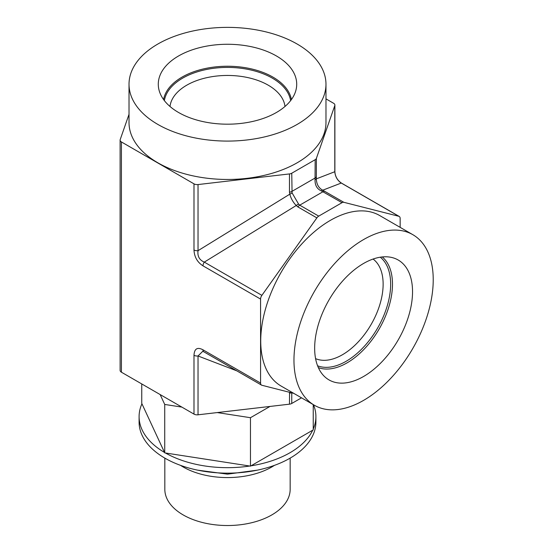 <?xml version="1.0" encoding="UTF-8"?>
<svg xmlns="http://www.w3.org/2000/svg" width="553" height="553" viewBox="0 0 553 553"><rect width="100%" height="100%" fill="white"/><g stroke="black" fill="none" stroke-linecap="round" stroke-linejoin="round"><path stroke-width="0.83" d="M121.418 141.948L121.418 372.204A4.479 2.585 180 0 1 120.112 370.372L120.112 140.123A4.479 2.585 0 0 0 121.418 141.948L193.992 183.845A4.479 2.585 0 0 0 198.036 184.557L289.475 173.925A4.479 2.585 0 0 0 291.756 173.22L315.162 159.706A4.479 2.585 0 0 0 316.385 158.386L334.793 105.595A4.479 2.585 0 0 0 334.883 105.091A4.479 2.585 0 0 0 333.57 103.259L325.973 98.869M121.418 372.204L193.992 414.1A4.479 2.585 180 0 0 198.036 414.805L289.475 404.174A4.479 2.585 180 0 0 291.756 403.469L301.516 397.835M160.135 394.552L164.725 404.443L181.861 407.098M217.246 412.573L250.468 417.709L269.988 406.441M141.748 383.934L141.748 403.365L164.725 452.872L164.725 404.443M141.941 403.78A88.404 51.042 0 0 0 139.093 416.63A88.404 51.042 0 0 0 164.531 452.458M164.725 452.872L250.468 466.138L312.721 430.199A88.404 51.042 180 0 1 290.007 452.72A88.404 51.042 0 0 1 250.993 465.833M165.437 452.983A88.404 51.042 0 0 0 249.756 466.027M313.461 404.727A88.404 51.042 180 0 1 315.901 416.63A88.404 51.042 180 0 1 313.24 429.052M139.093 416.63L139.093 422.112A88.404 51.042 0 0 0 193.668 469.269A88.404 51.042 0 0 0 290.007 458.202A88.404 51.042 180 0 0 315.901 422.112L315.901 416.63M312.721 430.199L313.24 429.895L313.24 404.602M274.44 465.363A62.669 36.18 180 0 1 271.806 466.981A62.669 36.18 0 0 1 180.548 465.363M164.829 458.112L164.829 489.343A62.669 36.18 0 0 0 203.511 522.772A62.669 36.18 0 0 0 271.806 514.926A62.669 36.18 180 0 0 290.159 489.343L290.159 458.112M169.999 106.473A57.63 33.27 0 0 1 207.257 77.572A57.63 33.27 0 0 1 268.246 85.197A57.63 33.27 180 0 1 284.995 106.473M373.081 259.046A57.63 33.27 -60 0 1 383.132 284.187A57.63 33.27 120 0 1 359.243 340.821A57.63 33.27 120 0 1 315.583 358.634M318.355 367.641A64.238 37.092 120 0 0 366.549 346.544A64.238 37.092 120 0 0 392.485 284.187A64.238 37.092 -60 0 0 382.268 256.945M412.538 291.708A69.215 39.961 120 0 0 392.609 257.698A69.215 39.961 120 0 0 341.512 282.279A69.215 39.961 120 0 0 314.657 348.217A69.215 39.961 120 0 0 324.182 376.22A69.215 39.961 120 0 0 378.86 364.842A69.215 39.961 120 0 0 412.538 291.708M363.598 239.56A98.475 56.855 120 0 0 299.263 326.332A98.475 56.855 120 0 0 314.36 405.245A98.475 56.855 120 0 0 363.598 400.365A98.475 56.855 120 0 0 427.925 313.592A98.475 56.855 120 0 0 412.828 234.679A98.475 56.855 120 0 0 363.598 239.56M412.828 234.679L379.6 215.49A98.475 56.855 -60 0 0 330.362 220.371A98.475 56.855 120 0 0 266.028 307.15A98.475 56.855 120 0 0 281.124 386.056L314.36 405.245M400.151 227.359L400.151 218.497A4.479 2.585 120 0 0 399.225 216.444A4.479 2.585 120 0 0 398.837 216.292L343.848 202.308A4.479 2.585 120 0 0 342.003 202.688L318.722 216.126A4.479 2.585 120 0 0 316.869 217.882L261.887 295.357A4.479 2.585 120 0 0 260.574 299.083L260.574 383.056A4.479 2.585 120 0 0 261.5 385.102A4.479 2.585 120 0 0 261.887 385.261L293.802 393.377M260.574 299.083L202.986 265.834A4.479 2.585 -60 0 1 204.306 262.115C199.398 260.055 197.31 256.246 198.036 250.682L198.036 184.557M202.986 265.834C197.324 262.212 194.324 256.931 193.992 249.977A4.479 2.585 0 0 0 198.036 250.682L289.813 194.172A4.479 2.682 -19.8 0 0 292.06 192.866L291.756 173.22M261.5 385.102L203.912 351.86A4.479 2.585 -60 0 1 202.986 349.807C197.373 346.849 194.373 348.673 193.992 355.275L193.992 414.1M129.022 114.312L120.195 139.612A4.479 2.585 0 0 0 120.112 140.123M342.003 202.688L321.438 190.937A4.479 1.459 -62.8 0 1 322.745 190.197C318.701 188.061 316.551 184.287 316.316 178.868L316.385 158.386M129.022 84.229L129.022 122.607A98.475 56.855 0 0 0 189.81 175.135A98.475 56.855 0 0 0 297.127 162.81A98.475 56.855 180 0 0 325.973 122.607L325.973 84.229A98.475 56.855 180 0 1 297.127 124.432A98.475 56.855 180 0 1 189.81 136.757A98.475 56.855 180 0 1 129.022 84.229A98.475 56.855 180 0 1 157.861 44.026A98.475 56.855 180 0 1 265.177 31.701A98.475 56.855 180 0 1 325.973 84.229M276.438 55.977A69.215 39.961 0 0 0 196.267 48.567A69.215 39.961 0 0 0 159.07 90.236A69.215 39.961 0 0 0 178.557 112.487A69.215 39.961 0 0 0 249.085 122.192A69.215 39.961 0 0 0 295.924 90.236A69.215 39.961 0 0 0 276.438 55.977M291.403 99.568A64.238 37.092 180 0 0 272.919 77.102A64.238 37.092 0 0 0 205.951 68.385A64.238 37.092 0 0 0 163.584 99.568M343.848 202.308L322.745 190.197L341.256 183.043C337.42 180.458 335.263 176.69 334.793 171.727A4.479 2.585 0 0 0 334.883 171.223L334.883 105.091M398.837 216.292L341.256 183.043A4.479 2.585 -60 0 1 341.643 183.202C336.024 179.704 334.828 173.898 334.883 171.223M321.438 190.937C317 189.015 314.871 185.234 315.051 179.594A4.479 1.493 3.3 0 0 316.316 178.868L334.793 171.727L334.793 105.595M315.051 179.594L315.162 159.706M324.86 191.345A4.479 2.585 -60 0 0 323.007 191.718L299.733 205.163L298.606 204.119L292.06 192.866M316.869 217.882L297.88 206.919L296.221 205.516C293.076 202.26 290.947 198.479 289.813 194.172L289.475 192.202A4.479 2.585 0 0 0 291.756 191.49L315.162 177.976A4.479 2.585 0 0 0 316.385 176.663M289.544 392.291L289.475 404.174M261.887 295.357L204.306 262.115L296.221 205.516A4.479 2.647 -39.7 0 1 298.606 204.119M203.912 351.86L202.764 351.3L198.036 355.98A4.479 2.585 180 0 1 193.992 355.275M250.468 466.138L250.468 417.709M290.615 100.625A63.395 36.602 0 0 0 272.318 78.139A63.395 36.602 0 0 0 205.979 69.588A63.395 36.602 0 0 0 164.372 100.625M317.588 365.796A62.945 36.339 120 0 0 364.987 345.57A62.945 36.339 120 0 0 390.653 284.187A62.945 36.339 120 0 0 380.284 257.2M193.992 249.977L193.992 183.845M260.574 383.056L202.986 349.807M289.475 192.202L289.475 173.925M236.781 370.835L198.036 355.98L198.036 414.805M297.88 206.919A4.479 2.585 -60 0 1 299.733 205.163L318.722 216.126M291.756 392.858L291.756 403.469M291.293 392.741A4.479 2.585 180 0 1 289.475 393.211M399.225 216.444L341.643 183.202M257.359 470.154L227.497 474.149L197.628 470.154"/></g></svg>
